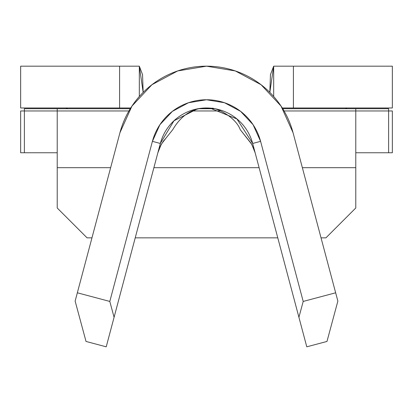 <?xml version="1.0" encoding="UTF-8"?>
<svg xmlns="http://www.w3.org/2000/svg" width="413" height="413" viewBox="0 0 413 413"><rect width="100%" height="100%" fill="white"/><g stroke="black" fill="none" stroke-linecap="round" stroke-linejoin="round"><path stroke-width="0.62" d="M160.337 143.461A47.769 47.769 0 0 1 252.663 143.461L298.919 317.287L303.199 301.433L335.655 292.796L293.054 132.712L281.036 106.079L261.083 84.732L235.327 70.943L206.5 66.178L177.673 70.943L151.917 84.732L131.964 106.079L119.946 132.712L77.345 292.796L109.801 301.433L152.402 141.349L159.914 124.705L172.386 111.365L188.483 102.744L206.5 99.765L224.517 102.744L240.614 111.365L253.086 124.705L260.598 141.349L303.199 301.433L335.655 292.796L337.865 301.092L326.977 341.448L306.782 346.822L252.663 143.461A47.769 47.769 0 0 0 160.337 143.461L106.218 346.822L86.023 341.448L75.135 301.092L119.946 132.712A89.564 89.564 0 0 1 293.054 132.712L337.865 301.092L326.977 341.448L306.782 346.822L298.919 317.287L303.199 301.433L260.598 141.349L252.663 143.461L260.598 141.349A55.977 55.977 0 0 0 152.402 141.349L160.337 143.461L152.402 141.349L109.801 301.433L114.081 317.287L106.218 346.822L86.023 341.448L75.135 301.092L77.345 292.796L109.801 301.433L114.081 317.287L160.337 143.461M252.642 143.388L236.912 118.954L209.949 108.103L236.912 118.954L252.642 143.388M197.538 108.826L173.981 120.777L160.352 143.404L173.981 120.777L197.538 108.826M20.733 152.758L24.382 152.758L24.382 108.722L24.382 110.963L57.221 110.963L57.221 108.722L130.271 108.722L24.382 108.722L57.221 108.722L57.221 110.963L128.928 110.963L20.733 110.963M392.267 110.963L284.072 110.963L355.779 110.963L355.779 108.722L388.618 108.722L282.729 108.722L355.779 108.722L355.779 110.963L388.618 110.963L388.618 108.722L388.618 152.758L392.267 152.758M220.81 110.963L192.174 110.963L220.81 110.963M355.779 152.758L392.35 152.758L392.35 110.963L388.618 110.963L388.618 152.758L355.779 152.758M24.382 152.758L57.221 152.758L20.65 152.758L20.65 110.963L24.382 110.963L24.382 152.758M285.615 107.979L392.35 107.979L392.35 66.178L285.615 66.178M127.385 66.178L20.65 66.178L119.589 66.178L119.589 107.979L127.385 107.979M20.65 107.979L119.589 107.979L20.65 107.979L20.65 66.178L20.65 107.979M345.423 108.764L347.111 107.979L345.459 108.722M67.541 108.722L65.889 107.979M355.779 167.688L355.779 110.963L355.779 207.992L325.924 237.847L321.035 237.847L325.924 237.847L355.779 207.992L355.779 167.688L302.362 167.688L355.779 167.688M57.221 167.688L110.638 167.688L57.221 167.688L57.221 207.992L57.221 110.963L57.221 167.688M153.889 167.688L259.111 167.688L153.889 167.688M87.076 237.847L57.221 207.992L87.076 237.847L91.965 237.847L87.076 237.847M277.779 237.847L135.221 237.847L277.779 237.847M67.577 108.764L67.076 108.304M392.35 66.178L392.35 107.979L293.411 107.979L293.411 66.178L392.35 66.178M273.674 66.178L270.463 74.577L269.828 92.398L273.674 66.178L273.674 96.492L273.674 66.178L293.411 66.178L293.411 107.979L282.265 107.979M139.326 96.492L139.326 66.178L139.326 96.492M130.735 107.979L119.589 107.979L119.589 66.178L139.326 66.178L143.172 92.398L142.537 74.577L139.326 66.178M172.784 129.625L166.062 138.035L172.773 129.636C180.775 116.063 191.209 108.877 204.084 108.067L211.446 108.33C214.068 107.034 235.136 115.883 240.227 129.636L251.729 144.297L255.157 152.831M157.843 152.831L161.256 144.318L166.062 138.035L163.347 141.148L160.136 146.476L157.843 152.831M253.99 149.155L251.14 143.311L240.221 129.625M213.738 108.722L199.257 108.722L213.738 108.722"/></g></svg>
